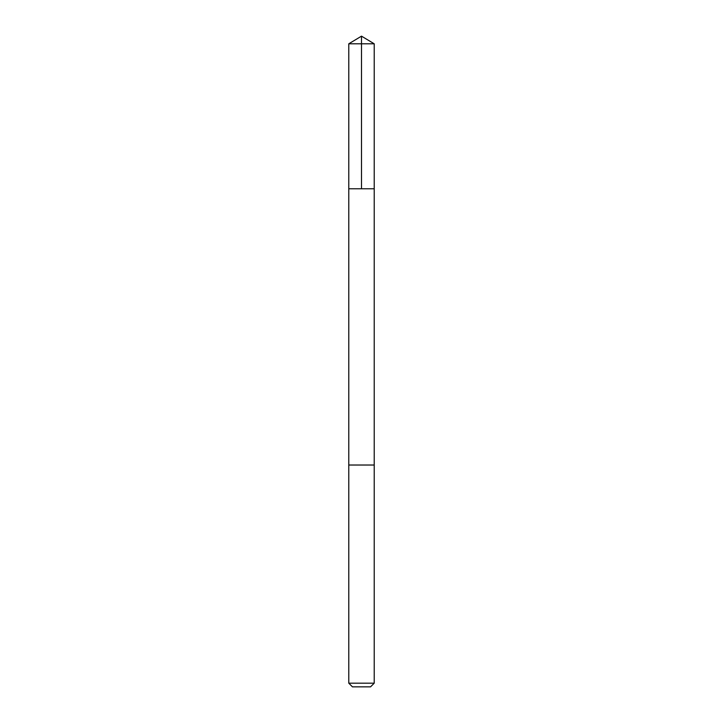 <?xml version="1.0" encoding="UTF-8"?>
<svg xmlns="http://www.w3.org/2000/svg" width="723" height="723" viewBox="0 0 723 723"><rect width="100%" height="100%" fill="white"/><g stroke="black" fill="none" stroke-linecap="round" stroke-linejoin="round"><path stroke-width="1.08" d="M348.784 188.766L374.216 188.766L374.216 43.796L348.784 43.796L348.784 188.766L374.216 188.766L374.216 465.025L348.784 465.025L348.784 188.766M367.501 465.025L348.784 465.025L348.784 683.181L374.216 683.181L374.216 465.025L367.501 465.025M374.216 683.181L370.547 686.85L352.453 686.85L348.784 683.181M361.5 188.766L361.5 36.15L348.784 43.796M361.5 36.15L374.216 43.796"/></g></svg>
